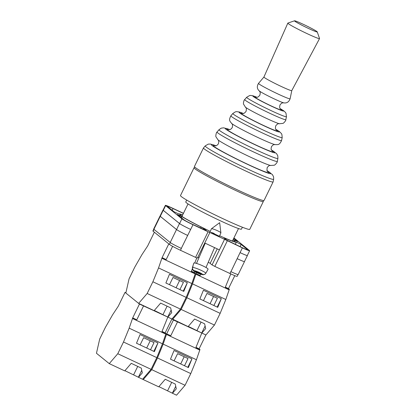 <?xml version="1.0" encoding="UTF-8"?>
<svg xmlns="http://www.w3.org/2000/svg" width="416" height="416" viewBox="0 0 416 416"><rect width="100%" height="100%" fill="white"/><g stroke="black" fill="none" stroke-linecap="round" stroke-linejoin="round"><path stroke-width="0.62" d="M210.283 231.405A30.805 1.81 -154 0 1 180.487 215.368A30.805 1.81 -154 0 1 179.941 214.864A30.805 1.81 -154 0 1 182.598 215.072M233.074 239.694A30.805 1.81 -154 0 1 234.53 240.734A30.805 1.81 -154 0 1 234.874 241.654A30.805 1.81 -154 0 1 219.653 235.763M233.293 241.311A29.125 1.711 26 0 0 232.716 240.744A29.125 1.711 26 0 0 232.601 240.656M182.125 216.034A29.125 1.711 26 0 0 181.189 215.894M214.178 233.449L211.297 232.383L218.868 236.012M238.009 274.591L237.146 276.359A10.327 0.608 -154 0 1 229.902 273.484L230.927 271.684A10.327 0.608 -154 0 1 230.802 271.627M208.27 262.22A8.393 0.494 -154 0 1 210.153 263.39L212.061 264.935L214.838 266.412L229.902 273.484M198.983 257.676L197.86 257.145A8.393 0.494 -154 0 1 199.004 257.624M208.068 231.774L209.882 232.497L197.392 258.097L195.582 257.379L208.068 231.774L193.003 224.708A10.327 0.608 26 0 1 181.906 218.806L165.61 205.618A10.327 0.608 26 0 1 165.386 205.343A10.327 0.608 26 0 1 172.63 208.224L183.461 213.304M153.759 229.18L152.901 230.942A10.327 0.608 -154 0 0 153.119 231.218L169.421 244.405A10.327 0.608 -154 0 0 180.518 250.307L195.582 257.379M204.755 243.001L219.409 249.881L224.546 239.335L209.882 232.497M182.671 214.916A32.146 1.893 26 0 0 178.63 213.933L173.883 211.661L167.534 206.523A8.133 0.478 26 0 1 167.357 206.305A8.133 0.478 26 0 1 173.061 208.572L183.399 213.424M233.152 239.533L237.588 241.602L233.693 238.42M183.83 219.71A8.133 0.478 26 0 0 192.572 224.359L206.388 230.646L203.731 228.457L201.105 226.99A32.146 1.893 26 0 1 181.958 216.627L177.424 214.5L183.83 219.71M241.951 247.53A8.133 0.478 26 0 0 247.66 249.798A8.133 0.478 26 0 0 247.484 249.579L241.134 244.447L236.387 242.169A32.146 1.893 26 0 1 225.363 238.378L224.032 237.921L226.694 240.11L241.951 247.53M249.631 250.76L247.317 255.507A10.327 0.608 26 0 1 240.068 252.632L242.388 247.879A10.327 0.608 26 0 0 249.631 250.76A10.327 0.608 26 0 0 249.408 250.484L233.922 237.952M224.546 239.335L242.388 247.879M181.423 248.456A10.327 0.608 -154 0 1 181.303 248.399L180.518 250.307M160.269 216.351L163.207 210.33A10.327 0.608 -154 0 1 162.984 210.054L160.046 216.076A10.327 0.608 -154 0 0 160.269 216.351L176.566 229.538A10.327 0.608 -154 0 0 187.668 235.44L181.303 248.399A10.327 0.608 -154 0 1 170.201 242.497L176.53 229.523L160.233 216.336A10.327 0.608 -154 0 1 160.009 216.06A10.327 0.608 -154 0 1 160.066 216.029M160.009 216.06L153.681 229.034A10.327 0.608 -154 0 0 153.904 229.31L170.201 242.497M244.488 261.524A10.327 0.608 -154 0 1 244.499 261.591L238.17 274.565A10.327 0.608 -154 0 1 230.927 271.684L240.068 252.632M187.668 235.44L193.003 224.708M165.386 205.343L163.067 210.09A10.327 0.608 26 0 0 163.29 210.366L179.592 223.558A10.327 0.608 26 0 0 190.689 229.455M163.207 210.33L179.504 223.517A10.327 0.608 -154 0 0 190.606 229.419M247.354 255.434A10.327 0.608 -154 0 1 247.4 255.549A10.327 0.608 -154 0 1 240.157 252.673M247.4 255.549L244.462 261.576A10.327 0.608 -154 0 1 237.219 258.695M187.632 235.425A10.327 0.608 -154 0 1 176.53 229.523M244.499 261.591A10.327 0.608 -154 0 1 237.255 258.71M220.87 232.913A5.164 0.655 -156.7 0 0 220.891 232.877A5.164 0.655 -156.7 0 0 220.896 232.83A5.164 0.655 -156.7 0 0 217.578 230.766A5.164 0.655 -156.7 0 0 211.437 228.758A5.164 0.655 -156.7 0 0 211.427 228.764A5.164 0.655 -156.7 0 0 211.406 228.8A5.164 0.655 -156.7 0 0 211.396 228.836M206.32 272.34A7.441 0.946 -156.7 0 0 206.404 272.293A7.441 0.946 -156.7 0 0 206.435 272.256A7.441 0.946 -156.7 0 0 206.435 272.132L205.842 273.229A7.332 0.931 -156.7 0 0 199.878 269.776A7.332 0.931 -156.7 0 0 192.65 267.436C192.317 268.882 192.816 269.948 194.132 270.644L202.509 274.321C203.908 274.82 205.02 274.456 205.842 273.229M192.65 267.436L193.04 266.245A7.441 0.946 -156.7 0 0 192.8 266.323A7.441 0.946 -156.7 0 0 192.764 266.375L193.846 263.084A7.748 0.983 23.3 0 1 193.887 263.021A7.748 0.983 23.3 0 1 201.609 265.335A7.748 0.983 23.3 0 1 208.078 269.204L206.435 272.256M197.215 271.996L197.085 272.298L193.861 270.884L192.494 269.547L192.379 267.675L192.769 266.484A7.441 0.946 -156.7 0 1 192.764 266.375M205.15 274.035L203.341 274.794L202.238 274.56L197.085 272.298M199.139 272.605L198.838 273.307M199.233 272.646L199.014 273.146M142.678 379.116L143.239 379.574L151.767 369.668L157.477 357.958L163.145 344.115L166.686 333.83L173.436 319.998L201.838 333.05L188.282 326.399M173.436 319.998L172.058 318.885L188.105 326.607L194.615 319.041L204.625 323.809L205.686 328.583L201.838 333.05L205.92 334.963L214.443 325.057L220.158 313.347L225.82 299.504L229.367 289.219L225.29 287.305L230.781 273.889M172.619 319.337L181.142 309.431L214.443 325.057M213.876 305.521L217.396 298.303L206.986 293.415L203.466 300.633M217.199 307.081L221.307 298.652L217.755 307.341L199.857 298.943L203.414 290.254L221.307 298.652M229.081 289.084L228.483 288.6L234.801 275.652M181.142 309.431L186.857 297.721L192.52 283.878L196.066 273.593L200.143 275.506L200.756 274.253M195.816 274.206L229.112 289.838M186.857 297.721L220.158 313.347M192.52 283.878L225.82 299.504M196.066 273.593L196.57 272.558M228.483 288.6L225.358 287.134M205.114 326.009L201.729 332.956M213.569 296.504L210.049 303.722M201.079 322.114L196.992 330.486M180.487 195.541A38.537 2.267 26 0 0 222.726 218.587A38.537 2.267 26 0 0 249.761 229.33L263.333 201.505A38.537 2.267 -154 0 1 236.298 190.762A38.537 2.267 -154 0 1 194.059 167.716L180.487 195.541M186.685 200.065L185.76 201.958A30.987 1.82 26 0 0 219.721 220.485A30.987 1.82 26 0 0 241.462 229.122L242.382 227.23M280.904 86.304A15.491 0.91 -154 0 1 263.921 77.043A15.491 0.91 -154 0 1 263.931 77.028L258.518 83.382A17.576 1.035 26 0 0 277.774 93.902A17.576 1.035 26 0 0 290.108 98.784L291.777 90.62A15.491 0.91 -154 0 1 291.772 90.626A15.491 0.91 -154 0 1 280.904 86.304M317.242 31.876L319.54 38.511A17.633 1.035 -154 0 1 319.54 38.579A17.633 1.035 -154 0 1 307.169 33.665A17.633 1.035 -154 0 1 287.841 23.119A17.633 1.035 -154 0 1 287.893 23.072L294.538 20.8A12.652 0.744 26 0 0 308.365 28.397A12.652 0.744 26 0 0 317.242 31.876A12.652 0.744 26 0 0 303.378 24.357A12.652 0.744 26 0 0 294.538 20.8M205.228 145.891A38.069 2.241 -154 0 0 246.938 168.683A38.069 2.241 -154 0 0 273.655 179.265L273.125 181.865A38.73 2.278 -154 0 1 273.109 181.896A38.73 2.278 -154 0 1 245.939 171.101A38.73 2.278 -154 0 1 203.486 147.94A38.73 2.278 -154 0 1 203.507 147.909L205.228 145.891L208.25 144.118L210.454 144.066L216.029 145.746M273.109 181.896L264.072 200.434A38.73 2.278 -154 0 1 236.902 189.634A38.73 2.278 -154 0 1 194.449 166.473L203.486 147.94M139.459 304.049L125.024 292.375L118.279 306.207L112.622 314.782L105.399 327.366L99.684 339.076L96.46 353.267L109.262 363.626L117.785 353.725L123.5 342.009L129.163 328.172L132.709 317.881L139.459 304.049L167.861 317.106L154.305 310.456M154.362 232.222L147.654 245.97L142.002 254.55L134.779 267.129L129.064 278.84L125.84 293.03L138.642 303.394L154.128 310.658L160.638 303.092L170.648 307.861L171.709 312.634L167.861 317.106L171.938 319.02L180.466 309.114L186.176 297.398L191.844 283.561L195.39 273.276L191.308 271.362L192.296 268.949M138.642 303.394L147.165 293.488L180.466 309.114M179.899 289.572L183.42 282.355L173.009 277.472L169.489 284.69M183.222 291.132L187.33 282.708L183.778 291.392L165.88 282.994L169.437 274.31L187.33 282.708M195.104 273.14L194.506 272.657L194.958 271.726M147.165 293.488L152.88 281.772L158.543 267.935L162.089 257.644L166.166 259.558L172.619 246.334M161.84 258.263L195.135 273.889M194.74 262.985L196.81 257.92M152.88 281.772L186.176 297.398M158.543 267.935L191.844 283.561M162.089 257.644L168.792 243.901M194.506 272.657L191.381 271.19M171.137 310.066L167.747 317.013M179.592 280.561L176.072 287.778M167.097 306.171L163.015 314.543M117.785 353.725L151.086 369.351L142.563 379.257L124.925 370.692M109.262 363.626L124.748 370.895L131.258 363.329L141.268 368.098L142.329 372.871L138.481 377.343M150.519 349.809L154.04 342.592L143.629 337.704L140.109 344.921M153.842 351.369L157.95 342.945L154.398 351.629L136.5 343.231L140.057 334.547L157.95 342.945M165.724 333.377L165.126 332.894L171.902 318.999M151.086 369.351L156.801 357.635L162.464 343.798L166.01 333.507L161.933 331.594L167.83 317.075M125.024 292.375L125.897 292.781M132.709 317.881L136.786 319.795L143.536 305.963M132.46 318.5L165.755 334.126M123.5 342.009L156.801 357.635M129.163 328.172L162.464 343.798M165.126 332.894L162.001 331.427M141.757 370.297L138.372 377.25M150.212 340.798L146.692 348.015M137.722 366.408L133.635 374.78M151.767 369.668L185.063 385.294L176.54 395.2L158.902 386.636M143.239 379.574L158.725 386.838L165.24 379.272L175.25 384.046L176.306 388.82L172.463 393.286M184.501 365.758L188.022 358.54L177.606 353.652L174.086 360.87M187.819 367.312L191.932 358.888L188.375 367.572L170.482 359.174L174.034 350.49L191.932 358.888M199.706 349.32L199.103 348.837L205.878 334.948M185.063 385.294L190.778 373.584L196.44 359.741L199.987 349.456L195.91 347.542L201.807 333.024M166.686 333.83L170.768 335.743L177.512 321.911M166.436 334.443L199.732 350.069M157.477 357.958L190.778 373.584M163.145 344.115L196.44 359.741M199.103 348.837L195.978 347.37M175.739 386.246L172.349 393.193M184.189 356.741L180.669 363.958M171.699 382.351L167.617 390.723M214.838 266.412L227.323 240.812M212.061 264.935L219.409 249.881M179.592 223.558L181.906 218.806M163.29 210.366L165.61 205.618M225.134 238.846L225.363 238.378M235.295 244.405L236.387 242.169M240.063 246.641L241.134 244.447M181.407 217.75L181.958 216.627M200.559 228.103L201.105 226.99M203.278 229.382L203.731 228.457M172.214 210.309L173.061 208.572M176.566 229.538L179.504 223.517M153.904 229.31L160.233 216.336M153.119 231.218L154.008 229.393M169.421 244.405L170.31 242.58M217.24 248.862L210.153 263.39M202.238 274.56A4.758 0.603 23.3 0 1 197.688 273.042A4.758 0.603 23.3 0 1 193.861 270.884M194.132 270.644A4.758 0.603 23.3 0 1 198.682 272.163A4.758 0.603 23.3 0 1 202.509 274.321M280.514 109.07A15.049 0.884 -154 0 1 271.211 105.929A15.049 0.884 -154 0 1 257.468 98.888A15.049 0.884 -154 0 1 256.318 97.271M276.141 129.782A20.363 1.196 -154 0 1 263.219 125.31A20.363 1.196 -154 0 1 244.884 115.934A20.363 1.196 -154 0 1 242.694 113.464M271.794 150.509A25.672 1.508 -154 0 1 255.232 144.69A25.672 1.508 -154 0 1 232.341 133.006A25.672 1.508 -154 0 1 229.034 129.657M267.457 171.257A30.987 1.82 -154 0 1 247.239 164.076A30.987 1.82 -154 0 1 219.835 150.093A30.987 1.82 -154 0 1 215.358 145.844M215.977 145.761A33.067 1.945 26 0 0 216.835 148.58A33.067 1.945 26 0 0 247.65 164.403A33.067 1.945 26 0 0 267.145 170.716M277.316 161.361C277.742 162.074 274.747 165.506 274.004 165.24L270.603 165.469A29.926 1.758 -154 0 1 250.354 157.087A29.926 1.758 -154 0 1 217.974 139.802L216.065 136.984C215.4 136.557 216.263 132.085 217.084 131.986A33.509 1.971 26 0 0 253.796 152.048A33.509 1.971 26 0 0 277.316 161.361L277.919 158.402A32.755 1.924 -154 0 1 254.93 149.302A32.755 1.924 -154 0 1 219.04 129.688L221.239 128.154L223.673 127.821L229.694 129.584M229.642 129.594A27.758 1.633 26 0 0 229.471 131.56A27.758 1.633 26 0 0 255.642 145.023A27.758 1.633 26 0 0 271.466 149.994M272.007 150.748L271.253 149.484C270.982 149.547 271.045 148.611 271.456 146.676C274.508 143.151 274.342 145.163 275.002 144.602A24.612 1.446 -154 0 1 258.346 137.706A24.612 1.446 -154 0 1 231.717 123.49C229.705 120.983 228.561 120.359 230.896 115.783A28.2 1.659 26 0 0 261.789 132.668A28.2 1.659 26 0 0 281.58 140.504L282.183 137.545A27.446 1.612 -154 0 1 262.922 129.917A27.446 1.612 -154 0 1 232.851 113.485L235.409 111.836L236.527 111.634L239.361 112.003L243.339 113.422M243.292 113.428A22.443 1.321 26 0 0 242.159 114.566A22.443 1.321 26 0 0 263.63 125.642A22.443 1.321 26 0 0 275.803 129.288M276.349 129.995C276.292 129.194 274.877 130.302 275.72 125.814C278.762 122.387 278.699 124.181 279.401 123.729A19.302 1.134 -154 0 1 266.339 118.321A19.302 1.134 -154 0 1 245.456 107.177L243.615 104.255C243.069 103.891 243.937 99.668 244.707 99.58A22.885 1.347 26 0 0 269.781 113.287A22.885 1.347 26 0 0 285.844 119.647L286.447 116.688A22.131 1.3 -154 0 1 270.915 110.536A22.131 1.3 -154 0 1 246.662 97.287L249.621 95.545L250.682 95.43L253.094 95.831L256.948 97.256M256.906 97.261A17.134 1.009 26 0 0 254.909 97.609A17.134 1.009 26 0 0 271.622 106.257A17.134 1.009 26 0 0 280.16 108.602M280.706 109.257C280.758 108.644 279.032 109.32 279.984 104.952C282.459 102.034 282.22 103.272 283.026 102.835L283.795 102.861A13.988 0.822 -154 0 1 274.326 98.94A13.988 0.822 -154 0 1 259.194 90.86C256.968 88.811 256.745 86.32 258.518 83.382M220.896 232.83L219.653 222.69L211.437 228.758M220.891 232.877L219.196 236.824M214.557 247.603L206.003 267.498M192.494 269.547C193.341 271.497 199.482 274.269 203.341 274.794M211.406 228.8L209.841 232.435M205.202 243.214L196.513 263.416M194.756 167.04L194.059 167.716M188.032 203.923L181.943 216.414M238.508 228.545L232.419 241.03M263.437 200.538L263.333 201.505M256.053 97.235C256.516 96.803 256.979 98.613 259.891 95.15C260.666 91.406 259.839 92.352 259.688 91.452L259.194 90.86M242.398 113.438C242.554 112.991 243.298 114.785 246.08 111.358C246.906 106.85 245.528 107.999 245.456 107.177M228.722 129.636L229.346 129.641C230.303 129.225 230.23 130.146 232.263 127.561C233.163 122.985 231.676 124.353 231.712 123.49M215.02 145.829L215.015 145.829C215.296 145.402 215.639 147.082 218.452 143.77C219.336 139.48 217.776 140.265 217.963 139.792M270.624 165.474C270.364 165.911 270.02 164.2 267.186 167.539C266.828 170.264 266.994 171.59 267.675 171.517L267.675 171.512M263.921 77.043L287.841 23.119M219.04 129.688L217.084 131.986M232.851 113.485L230.896 115.783M246.662 97.287L244.707 99.58M291.772 90.626L319.54 38.579M283.795 102.861C286.78 103.35 288.881 101.993 290.108 98.784M286.447 116.688L286 113.287L285.433 112.377L283.634 110.724L280.14 108.566M279.401 123.729L282.833 123.38C283.457 123.588 286.25 120.302 285.844 119.647M282.183 137.545L281.908 134.519L281.377 133.51L279.344 131.503L275.782 129.246M275.002 144.602C278.216 144.643 279.412 145.158 281.58 140.504M277.919 158.402L277.774 155.73L276.536 153.608L271.44 149.942M273.655 179.265L273.598 176.883L272.423 174.616L267.119 170.664"/></g></svg>
